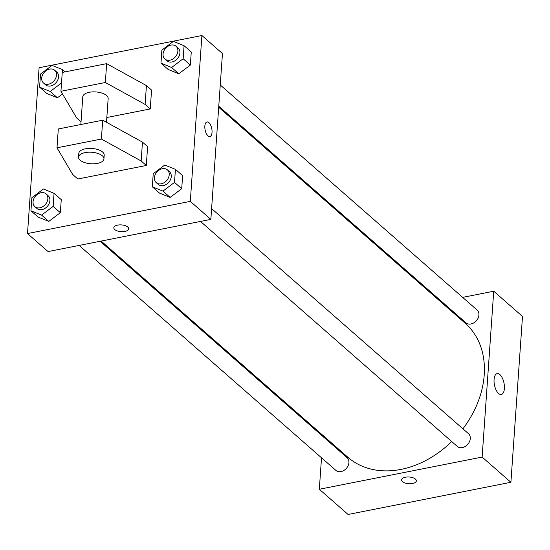 <?xml version="1.0" encoding="UTF-8"?>
<svg xmlns="http://www.w3.org/2000/svg" width="550" height="550" viewBox="0 0 550 550"><rect width="100%" height="100%" fill="white"/><g stroke="black" fill="none" stroke-linecap="round" stroke-linejoin="round"><path stroke-width="0.82" d="M462.646 297.371L493.728 291.225L522.5 316.436L510.902 482.281L348.095 514.47L319.323 489.259L321.523 457.813M323.008 436.562L323.084 435.531M101.145 241.072L347.834 457.222A89.059 68.111 -48.8 0 0 451.694 441.533M462.914 428.801A89.059 68.111 -48.8 0 0 465.217 323.262L218.701 107.264M493.728 291.225L482.13 457.071L319.323 489.259M440.632 301.723L441.65 301.524M200.496 221.43L457.297 446.435A8.484 6.483 -48.8 0 0 467.768 444.331A8.484 6.483 -48.8 0 0 468.476 433.682L211.613 208.615M79.131 245.424L335.933 470.436A8.484 6.483 -48.8 0 0 346.397 468.332A8.484 6.483 -48.8 0 0 347.112 457.676L100.134 241.271M220.254 84.989L477.118 310.049A8.484 6.483 131.2 0 1 478.17 317.948A8.484 6.483 131.2 0 1 471.006 323.971A8.484 6.483 131.2 0 1 465.939 322.809L218.769 106.239M482.13 457.071L510.902 482.281M499.895 374.598A10.636 4.861 -101.2 0 1 504.377 385.901A10.636 4.861 -101.2 0 1 501.297 394.487A10.636 4.861 -101.2 0 1 494.464 384.993A10.636 4.861 -101.2 0 1 497.172 373.615A10.636 4.861 -101.2 0 1 499.895 374.598M416.35 480.886A7.418 3.369 4 0 1 412.541 483.519A7.418 3.369 4 0 1 405.089 483.038A7.418 3.369 4 0 1 401.548 479.848A7.418 3.369 4 0 1 409.186 477.008A7.418 3.369 4 0 1 416.35 480.886A7.418 3.369 4 0 1 412.541 483.519A7.418 3.369 4 0 1 405.089 483.031A7.418 3.369 4 0 1 401.548 479.848M222.454 53.536L210.856 219.381L48.049 251.57L27.5 233.564L39.098 67.719L201.905 35.53L222.454 53.536M127.71 226.992A7.418 3.369 4 0 1 128.638 228.793A7.418 3.369 4 0 1 121 231.633A7.418 3.369 4 0 1 113.829 227.755A7.418 3.369 4 0 1 119.494 224.895A7.418 3.369 4 0 1 127.71 226.992M201.905 35.53L190.307 201.376L210.856 219.381M190.307 201.376L27.5 233.564M113.829 227.755A7.418 3.369 -176 0 0 121 231.633A7.418 3.369 -176 0 0 128.638 228.786M204.841 126.101A7.418 3.389 -101.2 0 1 206.999 121.976A7.418 3.389 -101.2 0 1 211.764 128.597A7.418 3.389 -101.2 0 1 209.88 136.537A7.418 3.389 -101.2 0 1 206.257 133.43A7.418 3.389 -101.2 0 1 204.841 126.101M209.873 136.537A7.418 3.389 78.8 0 0 211.764 128.597A7.418 3.389 78.8 0 0 206.999 121.976M54.058 193.332L61.256 199.636L60.342 212.692L48.785 221.416L38.142 217.085L48.785 221.416L41.594 215.112L30.944 210.781L31.859 197.725L43.416 189.001L54.058 193.332L53.151 206.394L41.594 215.112M175.429 169.338L182.621 175.642L181.706 188.698L170.149 197.423L159.507 193.084L170.149 197.423L162.958 191.118L152.316 186.787L153.223 173.724L164.787 165.007L175.429 169.338L174.515 182.394L162.958 191.118M184.071 45.712L191.262 52.009L190.355 65.065L178.798 73.789L168.149 69.458L178.798 73.789L171.6 67.492L160.958 63.154L161.872 50.098L173.429 41.374L184.071 45.712L183.157 58.768L171.6 67.492M57.427 97.79L62.514 93.954L57.427 97.79L46.784 93.452L57.427 97.79L50.236 91.486L39.593 87.154L40.508 74.099L52.064 65.374L62.707 69.706L62.521 72.38M146.293 165.474L147.613 146.623L142.471 142.127L102.706 120.196L58.3 128.975L56.987 147.819L72.703 174.501L77.839 179.004L146.293 165.474L141.157 160.971L101.386 139.04L56.987 147.819M106.838 117.514L150.246 108.934L151.566 90.09L146.431 85.587L106.659 63.656L62.253 72.435L60.94 91.279L76.656 117.968L81.029 121.797M106.501 122.286L108.157 98.581A12.726 5.775 -176 0 0 102.08 93.122A12.726 5.775 -176 0 0 89.306 92.29A12.726 5.775 -176 0 0 82.775 96.807L80.843 124.513M150.246 108.934L145.111 104.431L105.339 82.5L60.94 91.279M103.943 158.888L104.204 155.121A12.726 5.775 -176 0 0 98.127 149.655A12.726 5.775 -176 0 0 85.353 148.83A12.726 5.775 -176 0 0 78.822 153.347L78.561 157.114A12.726 5.775 4 0 1 91.657 152.24A12.726 5.775 4 0 1 103.943 158.888A12.726 5.775 4 0 1 94.243 163.79A12.726 5.775 4 0 1 80.149 160.194A12.726 5.775 4 0 1 78.561 157.114M101.386 139.04L102.706 120.196M105.339 82.5L106.659 63.656M141.157 160.971L142.471 142.127M145.111 104.431L146.431 85.587M164.869 59.008L166.925 60.809A8.484 6.483 -48.8 0 0 177.396 58.706A8.484 6.483 -48.8 0 0 178.104 48.049L176.048 46.255A8.484 6.483 -48.8 0 0 170.988 45.093A8.484 6.483 -48.8 0 0 163.817 51.109A8.484 6.483 -48.8 0 0 164.869 59.008A8.484 6.483 -48.8 0 0 175.34 56.904A8.484 6.483 -48.8 0 0 176.048 46.255M160.958 63.154L168.149 69.458M191.262 52.009L190.355 65.065L178.798 73.789M183.157 58.768L190.355 65.065M156.228 182.641L158.283 184.442A8.484 6.483 -48.8 0 0 168.747 182.332A8.484 6.483 -48.8 0 0 169.462 171.683L167.406 169.881A8.484 6.483 -48.8 0 0 162.339 168.719A8.484 6.483 -48.8 0 0 155.176 174.742A8.484 6.483 -48.8 0 0 156.228 182.641A8.484 6.483 -48.8 0 0 166.691 180.538A8.484 6.483 -48.8 0 0 167.406 169.881M152.316 186.787L159.507 193.084M182.621 175.642L181.706 188.698L170.149 197.423M174.515 182.394L181.706 188.698M61.518 82.968L50.236 91.486M43.505 83.009L45.561 84.81A8.484 6.483 -48.8 0 0 56.024 82.706A8.484 6.483 -48.8 0 0 56.739 72.05L54.684 70.249A8.484 6.483 -48.8 0 0 49.624 69.087A8.484 6.483 -48.8 0 0 42.453 75.109A8.484 6.483 -48.8 0 0 43.505 83.009A8.484 6.483 -48.8 0 0 53.976 80.905A8.484 6.483 -48.8 0 0 54.684 70.249M39.593 87.154L46.784 93.452M62.707 69.706L65.161 71.858M34.856 206.635L36.912 208.436A8.484 6.483 -48.8 0 0 47.383 206.333A8.484 6.483 -48.8 0 0 48.091 195.676L46.042 193.875A8.484 6.483 -48.8 0 0 40.975 192.72A8.484 6.483 -48.8 0 0 33.811 198.736A8.484 6.483 -48.8 0 0 34.856 206.635A8.484 6.483 -48.8 0 0 45.327 204.531A8.484 6.483 -48.8 0 0 46.042 193.875M30.944 210.781L38.142 217.085M61.256 199.636L60.342 212.692L48.785 221.416M53.151 206.394L60.342 212.692"/></g></svg>
